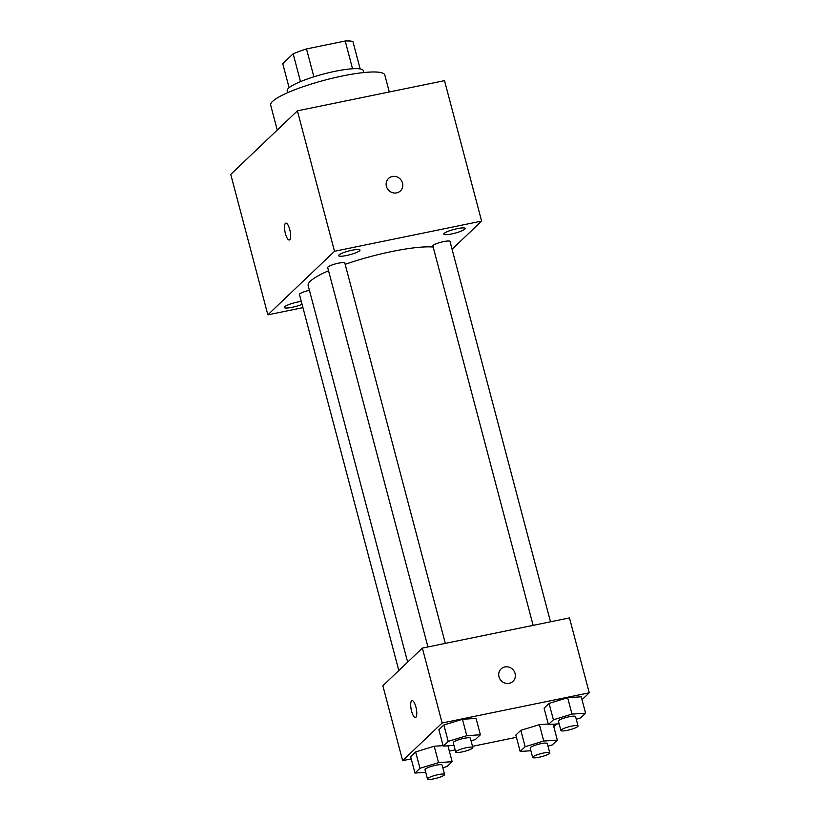 <?xml version="1.0" encoding="UTF-8"?>
<svg xmlns="http://www.w3.org/2000/svg" width="820" height="820" viewBox="0 0 820 820"><rect width="100%" height="100%" fill="white"/><g stroke="black" fill="none" stroke-linecap="round" stroke-linejoin="round"><path stroke-width="1.23" d="M289.101 87.709L282.757 63.704L293.15 53.802A38.089 6.683 165.2 0 1 306.506 48.944L345.22 41A38.089 6.683 165.2 0 1 352.918 41.533L360.154 68.931M300.499 81.611L293.15 53.802M352.549 68.757L345.22 41M313.875 76.813L306.506 48.944M287.717 92.66L287.215 90.764A39.35 6.908 -14.8 0 1 288.476 88.252A39.35 6.908 -14.8 0 1 329.363 72.57A39.35 6.908 -14.8 0 1 363.301 70.653L363.803 72.56M389.285 91.983L384.795 74.999A59.019 10.363 165.2 0 0 342.545 75.952A59.019 10.363 165.2 0 0 270.672 105.144L277.252 130.052M302.939 307.633L267.853 314.839L230.748 174.393L297.393 110.843L444.512 80.647L481.617 221.092L452.076 249.259M464.817 229.159A11.06 1.937 165.2 0 0 465.176 228.452A11.06 1.937 165.2 0 0 453.993 229.405A11.06 1.937 165.2 0 0 443.794 234.1A11.06 1.937 165.2 0 0 453.337 233.567A11.06 1.937 165.2 0 0 464.817 229.159M359.631 250.746A11.06 1.937 165.2 0 0 359.98 250.038A11.06 1.937 165.2 0 0 348.797 250.992A11.06 1.937 165.2 0 0 338.609 255.686A11.06 1.937 165.2 0 0 348.141 255.153A11.06 1.937 165.2 0 0 359.631 250.746M301.288 301.411A11.06 1.937 165.2 0 0 289.921 304.179A11.06 1.937 165.2 0 0 284.294 307.469A11.06 1.937 165.2 0 0 290.813 307.561A11.06 1.937 165.2 0 0 302.067 304.343M267.853 314.839L334.498 251.279L297.393 110.843M285.842 223.132A8.61 2.573 -101.6 0 0 285.421 233.618A8.61 2.573 -101.6 0 0 289.296 239.993A8.61 2.573 -101.6 0 0 290.095 231.045A8.61 2.573 -101.6 0 0 285.842 223.132A8.61 2.573 -101.6 0 0 285.411 233.618A8.61 2.573 -101.6 0 0 289.306 239.993M334.498 251.279L481.617 221.092M396.624 192.885A8.61 8.077 -133.6 0 1 387.255 188.436A8.61 8.077 -133.6 0 1 388.516 178.463A8.61 8.077 -133.6 0 1 400.303 179.119A8.61 8.077 -133.6 0 1 400.396 190.916A8.61 8.077 -133.6 0 1 396.624 192.885M388.516 178.463A8.61 8.077 -133.6 0 1 400.293 179.119A8.61 8.077 -133.6 0 1 400.396 190.927M445.311 643.382L344.82 263.035A8.856 1.558 165.2 0 0 338.486 263.179A8.856 1.558 165.2 0 0 327.703 267.556L427.937 646.949M309.417 290.28A8.856 1.558 165.2 0 0 299.464 294.482L398.817 670.534M550.507 621.796L450.006 241.449A8.856 1.558 165.2 0 0 441.057 242.207A8.856 1.558 165.2 0 0 432.888 245.969L533.133 625.363M433.175 247.025A68.859 12.085 165.2 0 0 392.011 251.484A68.859 12.085 165.2 0 0 345.159 264.327M328.553 270.764A68.859 12.085 165.2 0 0 308.166 285.555L407.653 662.109M411.23 758.9L402.64 760.663L382.848 685.756L422.351 648.097L569.47 617.911L589.252 692.808L582.015 699.706M402.64 760.663L442.134 723.004L422.351 648.097M415.894 707.004A8.61 2.573 78.4 0 1 415.463 717.49A8.61 2.573 78.4 0 1 411.209 709.577A8.61 2.573 78.4 0 1 411.999 700.628A8.61 2.573 78.4 0 1 415.894 707.004M515.841 735.089L520.823 730.333L539.406 724.644L548.272 724.05L539.406 724.644L520.823 730.333L515.841 735.089L520.167 751.468L525.159 746.712L543.742 741.034L557.333 740.111L552.352 744.867L548.016 746.19M438.884 729.749L443.876 724.993L462.459 719.304L476.061 718.381L462.459 719.304L443.876 724.993L438.884 729.749L443.22 746.128L448.202 741.372L466.795 735.694L480.387 734.771L475.395 739.527L471.069 740.849M516.426 737.313L472.515 746.323M455.141 749.89L449.339 751.079M556.554 723.988L553.777 726.633M442.134 723.004L589.252 692.808M410.646 756.675L415.637 751.919L434.221 746.231L443.087 745.636L434.221 746.231L415.637 751.919L410.646 756.675L414.971 773.055L419.963 768.299L438.546 762.62L452.148 761.698L447.156 766.454L442.82 767.776M544.08 708.162L549.062 703.406L567.655 697.717L581.247 696.795L567.655 697.717L549.062 703.406L544.08 708.162L548.406 724.542L553.397 719.786L571.981 714.107L585.582 713.185L580.591 717.941L576.255 719.263M509.199 683.326A8.61 8.077 -133.6 0 1 499.841 678.878A8.61 8.077 -133.6 0 1 501.102 668.905A8.61 8.077 -133.6 0 1 512.879 669.561A8.61 8.077 -133.6 0 1 512.982 681.369A8.61 8.077 -133.6 0 1 509.199 683.326M501.102 668.905A8.61 8.077 -133.6 0 1 512.879 669.561A8.61 8.077 -133.6 0 1 512.982 681.369M415.463 717.49A8.61 2.573 78.4 0 1 411.22 709.577A8.61 2.573 78.4 0 1 411.999 700.628M559.148 723.814L548.406 724.542M578.028 725.966L575.548 716.598A8.856 1.558 165.2 0 0 569.213 716.741A8.856 1.558 165.2 0 0 558.43 721.128L560.911 730.487A8.856 1.558 165.2 0 0 569.859 729.728A8.856 1.558 165.2 0 0 578.028 725.966A8.856 1.558 165.2 0 0 571.683 726.11A8.856 1.558 165.2 0 0 560.911 730.487M553.397 719.786L549.062 703.406M571.981 714.107L567.655 697.717M585.582 713.185L581.247 696.795M530.899 750.741L520.167 751.468M549.789 752.893L547.309 743.525A8.856 1.558 165.2 0 0 540.974 743.668A8.856 1.558 165.2 0 0 530.191 748.055L532.662 757.413A8.856 1.558 165.2 0 0 541.62 756.655A8.856 1.558 165.2 0 0 549.789 752.893A8.856 1.558 165.2 0 0 543.445 753.037A8.856 1.558 165.2 0 0 532.662 757.413M525.159 746.712L520.823 730.333M543.742 741.034L539.406 724.644M557.333 740.111L553.141 724.224M453.952 745.4L443.22 746.128M472.832 747.553L470.362 738.184A8.856 1.558 165.2 0 0 464.028 738.328A8.856 1.558 165.2 0 0 453.245 742.715L455.715 752.073A8.856 1.558 165.2 0 0 464.673 751.315A8.856 1.558 165.2 0 0 472.832 747.553A8.856 1.558 165.2 0 0 466.498 747.697A8.856 1.558 165.2 0 0 455.715 752.073M448.202 741.372L443.876 724.993M466.795 735.694L462.459 719.304M480.387 734.771L476.061 718.381M425.713 772.327L414.971 773.055M444.594 774.48L442.123 765.111A8.856 1.558 165.2 0 0 435.779 765.255A8.856 1.558 165.2 0 0 425.006 769.642L427.476 779A8.856 1.558 165.2 0 0 436.435 778.241A8.856 1.558 165.2 0 0 444.594 774.48A8.856 1.558 165.2 0 0 438.259 774.623A8.856 1.558 165.2 0 0 427.476 779M419.963 768.299L415.637 751.919M438.546 762.62L434.221 746.231M452.148 761.698L447.945 745.81"/></g></svg>
